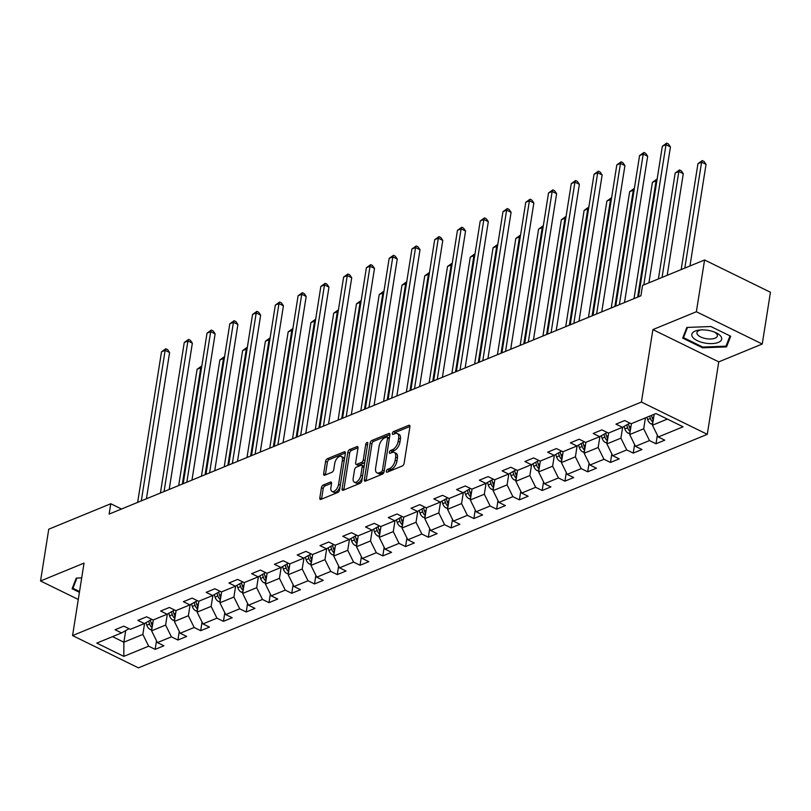 <?xml version="1.0" encoding="UTF-8"?>
<svg xmlns="http://www.w3.org/2000/svg" width="811" height="811" viewBox="0 0 811 811"><rect width="100%" height="100%" fill="white"/><g stroke="black" fill="none" stroke-linecap="round" stroke-linejoin="round"><path stroke-width="1.22" d="M386.36 471.191A1.602 0.831 -63.9 0 0 386.665 472.215A1.602 0.831 -63.9 0 0 387.141 472.205L402.357 465.96A2.281 1.196 -63.9 0 0 404.111 463.334L409.91 426.758A2.281 1.196 -63.9 0 0 409.474 425.299A2.281 1.196 -63.9 0 0 408.795 425.309L393.578 431.564A1.602 0.831 -63.9 0 0 392.352 433.388A1.602 0.831 -63.9 0 0 392.646 434.412A1.602 0.831 -63.9 0 0 393.122 434.402L395.099 433.591A7.299 3.812 -63.9 0 1 397.278 433.54A7.299 3.812 -63.9 0 1 398.647 438.214L398.171 441.265A7.299 3.812 -63.9 0 1 392.554 449.649L390.578 450.46A1.602 0.831 -63.9 0 0 389.351 452.295A1.602 0.831 -63.9 0 0 389.655 453.319A1.602 0.831 -63.9 0 0 390.132 453.308L392.098 452.497A7.299 3.812 -63.9 0 1 394.288 452.437A7.299 3.812 -63.9 0 1 395.656 457.12L395.17 460.161A7.299 3.812 -63.9 0 1 389.554 468.555L387.587 469.356A1.602 0.831 -63.9 0 0 386.36 471.191M323.194 485.059A2.281 1.196 -63.9 0 0 321.44 487.685L319.818 497.944A2.281 1.196 -63.9 0 0 320.244 499.404A2.281 1.196 -63.9 0 0 320.923 499.383L337.822 492.449A2.281 1.196 -63.9 0 0 339.576 489.824L345.374 453.248A2.281 1.196 -63.9 0 0 344.949 451.788A2.281 1.196 -63.9 0 0 344.259 451.798L327.36 458.742A2.281 1.196 -63.9 0 0 325.606 461.358L323.64 473.756A2.281 1.196 -63.9 0 0 324.076 475.216A2.281 1.196 -63.9 0 0 324.755 475.205L331.983 472.235A2.281 1.196 -63.9 0 0 333.747 469.61L334.72 463.466A6.103 3.193 -63.9 0 1 337.396 457.951A6.103 3.193 -63.9 0 1 341.238 456.411A6.103 3.193 -63.9 0 1 342.384 460.324L338.562 484.4A6.103 3.193 -63.9 0 1 335.886 489.915A6.103 3.193 -63.9 0 1 332.044 491.456A6.103 3.193 -63.9 0 1 330.898 487.543L331.537 483.538A2.281 1.196 -63.9 0 0 331.111 482.069A2.281 1.196 -63.9 0 0 330.422 482.089L323.194 485.059L324.978 485.931A2.281 1.196 -63.9 0 0 323.214 488.557L321.592 498.816A2.281 1.196 -63.9 0 0 321.561 499.13M84.04 563.108L40.55 580.97L48.751 529.208L110.772 503.743L109.13 514.093L640.913 295.792L642.555 285.431L704.577 259.976L696.375 311.738L652.896 329.59L641.41 402.053L72.564 635.581L84.04 563.108M364.362 479.656A2.281 1.196 -63.9 0 0 364.788 481.116A2.281 1.196 -63.9 0 0 365.477 481.095L382.376 474.161A2.281 1.196 -63.9 0 0 384.13 471.536L389.919 434.96A2.281 1.196 -63.9 0 0 389.493 433.5A2.281 1.196 -63.9 0 0 388.814 433.51L371.914 440.454A2.281 1.196 -63.9 0 0 370.161 443.07L364.362 479.656L366.146 480.528A2.281 1.196 -63.9 0 0 366.106 480.842M360.104 483.305L343.195 490.239A2.281 1.196 -63.9 0 1 342.516 490.26A2.281 1.196 -63.9 0 1 342.09 488.8L347.878 452.214A2.281 1.196 -63.9 0 1 349.632 449.598L356.87 446.628A2.281 1.196 -63.9 0 1 357.55 446.608A2.281 1.196 -63.9 0 1 357.975 448.067L355.634 462.909A2.281 1.196 -63.9 0 0 356.059 464.368A2.281 1.196 -63.9 0 0 356.739 464.348L361.544 462.382A2.281 1.196 -63.9 0 0 363.298 459.766L365.741 444.316A1.602 0.831 -63.9 0 1 366.44 442.877A1.602 0.831 -63.9 0 1 367.444 442.471A1.602 0.831 -63.9 0 1 367.748 443.495L361.858 480.68A2.281 1.196 -63.9 0 1 360.104 483.305M641.41 402.053L707.283 434.331L138.438 667.858L72.564 635.581M156.513 640.771L155.154 649.368L163.903 645.779L157.405 642.596L171.415 636.838L177.913 640.021L186.672 636.432L180.174 633.249L194.184 627.491L200.682 630.684L209.441 627.085L202.943 623.902L216.953 618.154L223.451 621.338L232.199 617.739L225.701 614.556L239.711 608.808L246.209 611.991L254.968 608.392L248.47 605.209L262.48 599.461L268.978 602.644L277.737 599.045L271.239 595.862L285.249 590.114L291.747 593.297L300.506 589.698L294.008 586.515L308.018 580.767L314.516 583.95L323.265 580.352L316.766 577.168L330.776 571.42L337.275 574.604L346.033 571.015L339.535 567.822L353.545 562.074L360.043 565.257L368.802 561.668L362.304 558.485L376.314 552.727L382.812 555.91L391.561 552.321L385.063 549.138L399.073 543.38L405.571 546.563L414.33 542.975L407.832 539.791L421.842 534.033L428.34 537.227L437.099 533.628L430.6 530.445L444.61 524.697L451.109 527.88L459.857 524.281L453.359 521.098L467.369 515.35L473.867 518.533L482.626 514.934L476.128 511.751L490.138 506.003L496.636 509.186L505.395 505.588L498.897 502.404L512.907 496.656L519.405 499.84L528.164 496.241L521.666 493.058L535.676 487.31L542.174 490.493L550.922 486.894L544.424 483.711L558.434 477.963L564.932 481.146L573.691 477.557L567.193 474.364L581.203 468.616L587.701 471.799L596.46 468.211L589.962 465.027L603.972 459.269L610.47 462.452L619.219 458.864L612.721 455.681L626.731 449.923L633.229 453.106L641.988 449.517L635.489 446.334L649.499 440.576L655.998 443.769L664.756 440.17L658.258 436.987L683.065 426.799L656.008 413.539L631.191 423.727L624.693 420.544L615.944 424.133L622.442 427.316L629.894 423.089M155.154 649.368L148.656 646.185L123.84 656.373L96.783 643.113L121.589 632.925L115.091 629.741L123.85 626.143L130.348 629.336L144.358 623.578L137.86 620.395L146.619 616.806L153.117 619.989L167.127 614.231L160.629 611.048L169.377 607.459L175.875 610.642L189.886 604.884L183.387 601.701L192.146 598.112L198.644 601.296L212.654 595.548L206.156 592.354L214.915 588.766L221.413 591.949L235.423 586.201L228.925 583.008L237.674 579.419L244.172 582.602L258.182 576.854L251.684 573.671L260.443 570.072L266.941 573.255L280.951 567.507L274.453 564.324L283.211 560.725L289.709 563.909L303.719 558.161L297.221 554.977L305.98 551.379L312.478 554.562L326.488 548.814L319.99 545.631L328.739 542.032L335.237 545.215L349.247 539.467L342.749 536.284L351.508 532.685L358.006 535.878L372.016 530.12L365.518 526.937L374.276 523.348L380.775 526.532L394.785 520.774L388.287 517.59L397.035 514.002L403.533 517.185L417.543 511.427L411.045 508.244L419.804 504.655L426.302 507.838L440.312 502.08L433.814 498.897L442.573 495.308L449.071 498.491L463.081 492.743L456.583 489.55L465.332 485.961L471.83 489.145L485.84 483.397L479.342 480.213L488.1 476.615L494.598 479.798L508.609 474.05L502.11 470.867L510.869 467.268L517.367 470.451L531.377 464.703L524.879 461.52L533.638 457.921L540.136 461.104L554.146 455.356L547.648 452.173L556.397 448.574L562.895 451.757L576.905 446.009L570.407 442.826L579.166 439.227L585.664 442.421L599.674 436.663L593.176 433.479L601.934 429.881L608.432 433.074L622.442 427.316M167.34 614.109L165.606 625.068L151.596 630.816L153.33 619.898M151.596 630.816L157.405 642.596M165.606 625.068L171.415 636.838M144.358 623.578L151.809 619.351M190.109 604.763L188.375 615.721L174.365 621.479L176.099 610.551M174.365 621.479L180.174 633.249M188.375 615.721L194.184 627.491M167.127 614.231L174.578 610.004M212.877 595.416L211.144 606.375L197.134 612.133L198.857 601.204M197.134 612.133L202.943 623.902M211.144 606.375L216.953 618.154M189.886 604.884L197.337 600.657M235.646 586.069L233.903 597.028L219.893 602.786L221.626 591.858M219.893 602.786L225.701 614.556M233.903 597.028L239.711 608.808M212.654 595.548L220.105 591.31M258.405 576.722L256.671 587.691L242.661 593.439L244.395 582.511M242.661 593.439L248.47 605.209M256.671 587.691L262.48 599.461M235.423 586.201L242.874 581.963M281.174 567.376L279.44 578.344L265.43 584.092L267.154 573.164M265.43 584.092L271.239 595.862M279.44 578.344L285.249 590.114M258.182 576.854L265.633 572.617M303.943 558.029L302.199 568.998L288.189 574.746L289.922 563.827M288.189 574.746L294.008 586.515M302.199 568.998L308.018 580.767M280.951 567.507L288.402 563.27M326.701 548.692L324.968 559.651L310.958 565.399L312.691 554.481M310.958 565.399L316.766 577.168M324.968 559.651L330.776 571.42M303.719 558.161L311.171 553.923M349.47 539.345L347.737 550.304L333.726 556.052L335.46 545.134M333.726 556.052L339.535 567.822M347.737 550.304L353.545 562.074M326.488 548.814L333.939 544.576M372.239 529.999L370.505 540.957L356.495 546.705L358.219 535.787M356.495 546.705L362.304 558.485M370.505 540.957L376.314 552.727M349.247 539.467L356.698 535.23M394.998 520.652L393.264 531.61L379.254 537.358L380.988 526.44M379.254 537.358L385.063 549.138M393.264 531.61L399.073 543.38M372.016 530.12L379.467 525.893M417.766 511.305L416.033 522.264L402.023 528.022L403.756 517.094M402.023 528.022L407.832 539.791M416.033 522.264L421.842 534.033M394.785 520.774L402.236 516.546M440.535 501.958L438.802 512.917L424.792 518.675L426.515 507.747M424.792 518.675L430.6 530.445M438.802 512.917L444.61 524.697M417.543 511.427L424.994 507.199M463.304 492.612L461.56 503.57L447.55 509.328L449.284 498.4M447.55 509.328L453.359 521.098M461.56 503.57L467.369 515.35M440.312 502.08L447.763 497.853M486.063 483.265L484.329 494.234L470.319 499.981L472.053 489.053M470.319 499.981L476.128 511.751M484.329 494.234L490.138 506.003M463.081 492.743L470.532 488.506M508.832 473.918L507.098 484.887L493.088 490.635L494.811 479.706M493.088 490.635L498.897 502.404M507.098 484.887L512.907 496.656M485.84 483.397L493.291 479.159M531.6 464.571L529.857 475.54L515.847 481.288L517.58 470.36M515.847 481.288L521.666 493.058M529.857 475.54L535.676 487.31M508.609 474.05L516.06 469.812M554.359 455.235L552.626 466.193L538.616 471.941L540.349 461.023M538.616 471.941L544.424 483.711M552.626 466.193L558.434 477.963M531.377 464.703L538.828 460.466M577.128 445.888L575.394 456.846L561.384 462.594L563.118 451.676M561.384 462.594L567.193 474.364M575.394 456.846L581.203 468.616M554.146 455.356L561.597 451.119M599.897 436.541L598.163 447.5L584.153 453.248L585.877 442.33M584.153 453.248L589.962 465.027M598.163 447.5L603.972 459.269M576.905 446.009L584.356 441.772M622.666 427.194L620.922 438.153L606.912 443.901L608.645 432.983M606.912 443.901L612.721 455.681M620.922 438.153L626.731 449.923M599.674 436.663L607.125 432.435M645.424 417.888L643.691 428.806L629.681 434.564L631.414 423.636M629.681 434.564L635.489 446.334M643.691 428.806L649.499 440.576M667.341 419.094L652.449 425.217L654.173 414.289M652.449 425.217L658.258 436.987M652.896 329.59L718.759 361.868L762.249 344.016L696.375 311.738M762.249 344.016L770.45 292.254L704.577 259.976M40.55 580.97L78.282 599.461M718.759 361.868L707.283 434.331M121.518 509.014L110.772 503.743M125.715 630.583L123.87 642.2L142.848 634.415L144.581 623.456M112.526 636.645L123.87 642.2L123.84 656.373M142.848 634.415L148.656 646.185M121.589 632.925L129.04 628.687M657.356 435.172L655.998 443.769M634.597 444.519L633.229 453.106M611.829 453.856L610.47 462.452M589.06 463.203L587.701 471.799M566.301 472.549L564.932 481.146M543.532 481.896L542.174 490.493M520.763 491.243L519.405 499.84M497.995 500.59L496.636 509.186M475.236 509.937L473.867 518.533M452.467 519.283L451.109 527.88M429.698 528.63L428.34 537.227M406.94 537.977L405.571 546.563M384.171 547.313L382.812 555.91M361.402 556.66L360.043 565.257M338.643 566.007L337.275 574.604M315.874 575.354L314.516 583.95M293.106 584.701L291.747 593.297M270.337 594.047L268.978 602.644M247.578 603.394L246.209 611.991M224.809 612.741L223.451 621.338M202.04 622.088L200.682 630.684M179.282 631.434L177.913 640.021M686.856 327.441L682.69 338.086L702.529 347.807L726.534 346.885L730.701 336.241L710.862 326.519L686.856 327.441M81.698 577.888L76.264 578.101L72.108 588.735L79.417 592.324M727.102 343.317L726.534 346.885M702.661 347.027L702.529 347.807M388.205 471.769A1.602 0.831 -63.9 0 1 389.371 470.228L391.338 469.427A7.299 3.812 -63.9 0 0 396.954 461.033L395.17 460.161M394.288 452.437L396.062 453.308A7.299 3.812 -63.9 0 1 397.431 457.992L396.954 461.033M397.278 433.54L399.063 434.412A7.299 3.812 -63.9 0 1 400.431 439.086L399.945 442.137A7.299 3.812 -63.9 0 1 394.328 450.521L392.362 451.332A1.602 0.831 -63.9 0 0 391.206 452.862M409.94 426.444L395.352 432.435A1.602 0.831 -63.9 0 0 394.197 433.966M389.959 434.645L373.689 441.326A2.281 1.196 -63.9 0 0 371.935 443.941L366.146 480.528M381.251 471.961A1.602 0.831 -63.9 0 0 382.478 470.127L387.567 438.021A1.602 0.831 -63.9 0 0 387.263 436.997A1.602 0.831 -63.9 0 0 386.786 437.007L384.708 437.859A7.299 3.812 -63.9 0 0 379.092 446.243L375.615 468.19A7.299 3.812 -63.9 0 0 376.993 472.874A7.299 3.812 -63.9 0 0 379.173 472.813L381.251 471.961L383.035 472.833A1.602 0.831 -63.9 0 0 384.14 471.444M389.361 438.477A1.602 0.831 -63.9 0 0 389.047 437.869L387.263 436.997M376.993 472.874L378.767 473.746A7.299 3.812 -63.9 0 0 380.957 473.685L379.173 472.813M383.035 472.833L380.957 473.685M358.016 447.763L351.416 450.47A2.281 1.196 -63.9 0 0 349.663 453.085L343.864 489.672A2.281 1.196 -63.9 0 0 343.834 489.986M356.059 464.368L357.844 465.24A2.281 1.196 -63.9 0 0 358.523 465.22L363.318 463.253A2.281 1.196 -63.9 0 0 364.95 461.165M353.19 478.297A6.103 3.193 -63.9 0 0 354.336 482.21A6.103 3.193 -63.9 0 0 358.178 480.67A6.103 3.193 -63.9 0 0 360.854 475.155L362.203 466.67A2.281 1.196 -63.9 0 0 361.767 465.21A2.281 1.196 -63.9 0 0 361.088 465.23L356.293 467.197A2.281 1.196 -63.9 0 0 354.539 469.812L353.19 478.297M354.336 482.21L356.12 483.082A6.103 3.193 -63.9 0 0 362.456 476.888M364.017 467.045A2.281 1.196 -63.9 0 0 363.551 466.082L361.767 465.21M331.567 483.224L324.978 485.931M332.044 491.456L333.828 492.328A6.103 3.193 -63.9 0 0 340.164 486.134M344.249 460.364A6.103 3.193 -63.9 0 0 343.012 457.282L341.238 456.411M345.405 452.933L329.144 459.614A2.281 1.196 -63.9 0 0 327.391 462.229L325.424 474.628A2.281 1.196 -63.9 0 0 325.393 474.942M652.591 424.265L651.091 423.92A6.164 4.531 -112.3 0 1 647.634 419.561L646.904 417.28M689.958 265.978L706.046 164.359L701.596 162.18L697.947 163.68L681.179 269.576M653.281 419.966A6.164 4.531 -112.3 0 1 652.156 417.706L651.426 415.414M649.672 416.134L650.402 418.425A6.164 4.531 67.7 0 0 652.571 421.872L652.936 422.136M684.829 268.086L701.596 162.18L702.265 160.588L704.049 161.46L706.046 164.359M697.947 163.68L702.265 160.588M648.922 282.826L670.444 146.913L665.993 144.733L643.792 284.935M662.344 146.223L666.662 143.141L665.993 144.733L662.344 146.223L638.5 296.775M666.662 143.141L668.436 144.013L670.444 146.913M692.756 337.285A15.115 6.539 -171 0 0 712.038 343.6A15.115 6.539 -171 0 0 720.766 336.21A15.115 6.539 -171 0 0 715.91 332.692A15.115 6.539 -171 0 0 699.315 330.067A15.115 6.539 -171 0 0 692.756 337.285M700.866 329.915A10.35 4.481 -171 0 0 696.933 332.682A10.35 4.481 -171 0 0 697.561 334.659A10.35 4.481 -171 0 0 708.642 338.957A10.35 4.481 -171 0 0 717.37 335.916A10.35 4.481 -171 0 0 716.731 333.929A10.35 4.481 -171 0 0 714.481 332.074M730.001 335.896L725.987 346.165L702.731 347.057L683.511 337.64L687.505 327.411M683.937 334.892L683.511 337.64M73.355 585.552L72.919 588.299L76.913 578.071M79.539 591.543L72.919 588.299M629.833 433.611L628.332 433.267A6.164 4.531 -112.3 0 1 624.865 428.907L624.064 426.393M667.189 275.324L683.288 173.706L678.837 171.526L675.188 173.027L658.41 278.923M630.512 429.313A6.164 4.531 -112.3 0 1 629.387 427.052L628.393 423.93M626.721 424.883L627.633 427.762A6.164 4.531 67.7 0 0 629.802 431.219L630.167 431.472M662.06 277.433L678.837 171.526L679.496 169.935L681.281 170.807L683.288 173.706M675.188 173.027L679.496 169.935M607.064 442.958L605.564 442.613A6.164 4.531 -112.3 0 1 602.097 438.254L601.296 435.74M607.743 438.66A6.164 4.531 -112.3 0 1 606.618 436.389L605.635 433.277M603.952 434.23L604.874 437.109A6.164 4.531 67.7 0 0 607.044 440.566L607.398 440.819M637.659 297.13L656.069 180.873L652.419 182.363L634.009 298.62M656.798 181.228L656.069 180.873L657.082 179.454M652.419 182.363L656.738 179.282M624.511 302.523L647.675 156.259L643.224 154.08L619.381 304.632M639.575 155.57L643.893 152.488L643.224 154.08L639.575 155.57L615.731 306.122M643.893 152.488L645.678 153.36L647.675 156.259M601.742 311.87L624.916 165.606L620.466 163.416L596.612 313.979M616.816 164.917L621.125 161.835L620.466 163.416L616.816 164.917L592.973 315.469M621.125 161.835L622.909 162.707L624.916 165.606M584.295 452.305L582.795 451.96A6.164 4.531 -112.3 0 1 579.328 447.601L578.537 445.087M584.984 448.007A6.164 4.531 -112.3 0 1 583.859 445.736L582.866 442.624M581.193 443.576L582.105 446.455A6.164 4.531 67.7 0 0 584.275 449.912L584.64 450.166M614.89 306.477L633.3 190.22L629.65 191.71L611.241 307.967M634.04 190.575L633.3 190.22L634.314 188.801M629.65 191.71L633.969 188.628M561.536 461.652L560.026 461.307A6.164 4.531 -112.3 0 1 556.569 456.938L555.768 454.434M562.216 457.353A6.164 4.531 -112.3 0 1 561.09 455.083L560.097 451.97M558.424 452.923L559.337 455.802A6.164 4.531 67.7 0 0 561.506 459.259L561.871 459.513M592.121 315.814L610.541 199.557L606.892 201.057L588.472 317.314M611.271 199.922L610.541 199.557L611.555 198.148M606.892 201.057L611.2 197.975M538.768 470.998L537.267 470.654A6.164 4.531 -112.3 0 1 533.8 466.284L532.999 463.78M539.447 466.7A6.164 4.531 -112.3 0 1 538.322 464.429L537.338 461.317M535.655 462.27L536.578 465.149A6.164 4.531 67.7 0 0 538.737 468.606L539.102 468.859M569.352 325.16L587.772 208.903L584.123 210.404L565.713 326.661M588.502 209.268L587.772 208.903L588.786 207.494M584.123 210.404L588.441 207.322M578.983 321.217L602.147 174.953L597.697 172.763L573.853 323.315M594.047 174.264L598.366 171.182L597.697 172.763L594.047 174.264L570.204 324.816M598.366 171.182L600.14 172.054L602.147 174.953M556.214 330.564L579.378 184.29L574.928 182.11L551.085 332.662M571.279 183.61L575.597 180.529L574.928 182.11L571.279 183.61L547.435 334.162M575.597 180.529L577.381 181.4L579.378 184.29M533.445 339.9L556.62 193.636L552.159 191.457L528.316 342.009M548.52 192.957L552.828 189.875L552.159 191.457L548.52 192.957L524.666 343.509M552.828 189.875L554.612 190.747L556.62 193.636M510.687 349.247L533.851 202.983L529.401 200.804L505.557 351.356M525.751 202.304L530.07 199.212L529.401 200.804L525.751 202.304L501.908 352.856M530.07 199.212L531.844 200.094L533.851 202.983M487.918 358.594L511.082 212.33L506.632 210.15L482.788 360.702M502.982 211.651L507.301 208.559L506.632 210.15L502.982 211.651L479.139 362.203M507.301 208.559L509.075 209.431L511.082 212.33M465.149 367.941L488.313 221.677L483.863 219.497L460.019 370.049M480.213 220.997L484.532 217.906L483.863 219.497L480.213 220.997L456.37 371.55M484.532 217.906L486.316 218.777L488.313 221.677M442.39 377.287L465.555 231.023L461.104 228.844L437.251 379.396M457.455 230.344L461.763 227.252L461.104 228.844L457.455 230.344L433.611 380.896M461.763 227.252L463.547 228.124L465.555 231.023M419.622 386.634L442.786 240.37L438.335 238.191L414.492 388.743M434.686 239.681L439.004 236.599L438.335 238.191L434.686 239.681L410.842 390.233M439.004 236.599L440.779 237.471L442.786 240.37M396.853 395.981L420.017 249.717L415.567 247.537L391.723 398.089M411.917 249.028L416.236 245.946L415.567 247.537L411.917 249.028L388.074 399.58M416.236 245.946L418.02 246.818L420.017 249.717M374.084 405.328L397.258 259.064L392.808 256.874L368.954 407.436M389.158 258.374L393.467 255.293L392.808 256.874L389.158 258.374L365.315 408.926M393.467 255.293L395.251 256.164L397.258 259.064M351.325 414.674L374.489 268.411L370.039 266.221L346.196 416.773M366.39 267.721L370.708 264.639L370.039 266.221L366.39 267.721L342.546 418.273M370.708 264.639L372.482 265.511L374.489 268.411M328.556 424.021L351.721 277.747L347.27 275.568L323.427 426.12M343.621 277.068L347.939 273.986L347.27 275.568L343.621 277.068L319.777 427.62M347.939 273.986L349.723 274.858L351.721 277.747M305.788 433.368L328.962 287.094L324.501 284.914L300.658 435.466M320.862 286.415L325.17 283.333L324.501 284.914L320.862 286.415L297.008 436.967M325.17 283.333L326.955 284.205L328.962 287.094M283.029 442.705L306.193 296.441L301.743 294.261L277.899 444.813M298.093 295.762L302.412 292.67L301.743 294.261L298.093 295.762L274.25 446.314M302.412 292.67L304.186 293.552L306.193 296.441M260.26 452.051L283.424 305.788L278.974 303.608L255.13 454.16M275.324 305.108L279.643 302.016L278.974 303.608L275.324 305.108L251.481 455.66M279.643 302.016L281.417 302.888L283.424 305.788M237.491 461.398L260.655 315.134L256.205 312.955L232.362 463.507M252.556 314.455L256.874 311.363L256.205 312.955L252.556 314.455L228.712 465.007M256.874 311.363L258.658 312.235L260.655 315.134M214.733 470.745L237.897 324.481L233.446 322.302L209.593 472.854M229.797 323.802L234.105 320.71L233.446 322.302L229.797 323.802L205.953 474.354M234.105 320.71L235.889 321.582L237.897 324.481M191.964 480.092L215.128 333.828L210.678 331.648L186.834 482.2M207.028 333.139L211.347 330.057L210.678 331.648L207.028 333.139L183.185 483.691M211.347 330.057L213.121 330.929L215.128 333.828M515.999 480.345L514.498 480A6.164 4.531 -112.3 0 1 511.031 475.631L510.241 473.127M516.678 476.047A6.164 4.531 -112.3 0 1 515.563 473.776L514.569 470.664M512.897 471.617L513.809 474.496A6.164 4.531 67.7 0 0 515.978 477.953L516.343 478.206M546.594 334.507L565.003 218.25L561.354 219.751L542.944 336.007M565.733 218.615L565.003 218.25L566.017 216.831M561.354 219.751L565.673 216.669M493.24 489.692L491.73 489.347A6.164 4.531 -112.3 0 1 488.273 484.978L487.472 482.464M493.919 485.383A6.164 4.531 -112.3 0 1 492.794 483.123L491.801 480.011M490.128 480.964L491.04 483.843A6.164 4.531 67.7 0 0 493.21 487.299L493.575 487.553M523.825 343.854L542.235 227.597L538.595 229.097L520.175 345.354M542.975 227.962L542.235 227.597L543.248 226.178M538.595 229.097L542.904 226.016M470.471 499.039L468.971 498.694A6.164 4.531 -112.3 0 1 465.504 494.325L464.703 491.811M471.15 494.73A6.164 4.531 -112.3 0 1 470.025 492.47L469.042 489.357M467.359 490.31L468.271 493.189A6.164 4.531 67.7 0 0 470.441 496.646L470.806 496.9M501.056 353.201L519.476 236.944L515.826 238.444L497.407 354.701M520.206 237.309L519.476 236.944L520.49 235.525M515.826 238.444L520.145 235.352M447.702 508.385L446.202 508.041A6.164 4.531 -112.3 0 1 442.735 503.672L441.944 501.157M448.382 504.077A6.164 4.531 -112.3 0 1 447.266 501.816L446.273 498.694M444.59 499.647L445.513 502.536A6.164 4.531 67.7 0 0 447.682 505.993L448.047 506.246M478.297 362.547L496.707 246.291L493.058 247.791L474.648 364.048M497.437 246.645L496.707 246.291L497.721 244.871M493.058 247.791L497.376 244.699M424.934 517.722L423.433 517.377A6.164 4.531 -112.3 0 1 419.976 513.018L419.175 510.504M425.623 513.424A6.164 4.531 -112.3 0 1 424.498 511.163L423.504 508.041M421.832 508.994L422.744 511.883A6.164 4.531 67.7 0 0 424.913 515.33L425.278 515.593M455.529 371.894L473.938 255.637L470.289 257.138L451.879 373.395M474.678 255.992L473.938 255.637L474.952 254.218M470.289 257.138L474.607 254.046M402.175 527.069L400.675 526.724A6.164 4.531 -112.3 0 1 397.208 522.365L396.407 519.851M402.854 522.771A6.164 4.531 -112.3 0 1 401.729 520.51L400.735 517.388M399.063 518.341L399.975 521.22A6.164 4.531 67.7 0 0 402.144 524.676L402.509 524.93M432.76 381.241L451.18 264.984L447.53 266.484L429.11 382.741M451.909 265.339L451.18 264.984L452.193 263.565M447.53 266.484L451.839 263.393M379.406 536.416L377.906 536.071A6.164 4.531 -112.3 0 1 374.439 531.712L373.638 529.198M380.085 532.117A6.164 4.531 -112.3 0 1 378.96 529.847L377.977 526.734M376.294 527.687L377.216 530.566A6.164 4.531 67.7 0 0 379.386 534.023L379.741 534.277M410.001 390.588L428.411 274.331L424.761 275.821L406.352 392.078M429.141 274.686L428.411 274.331L429.424 272.912M424.761 275.821L429.08 272.739M356.637 545.762L355.137 545.418A6.164 4.531 -112.3 0 1 351.67 541.059L350.879 538.545M357.327 541.464A6.164 4.531 -112.3 0 1 356.201 539.193L355.208 536.081M353.535 537.034L354.448 539.913A6.164 4.531 67.7 0 0 356.617 543.37L356.982 543.623M387.232 399.935L405.642 283.678L401.992 285.168L383.583 401.425M406.382 284.032L405.642 283.678L406.656 282.258M401.992 285.168L406.311 282.086M333.879 555.109L332.368 554.765A6.164 4.531 -112.3 0 1 328.911 550.395L328.11 547.891M334.558 550.811A6.164 4.531 -112.3 0 1 333.433 548.54L332.439 545.428M330.766 546.381L331.679 549.26A6.164 4.531 67.7 0 0 333.848 552.717L334.213 552.97M364.463 409.271L382.883 293.024L379.234 294.515L360.814 410.771M383.613 293.379L382.883 293.024L383.897 291.605M379.234 294.515L383.542 291.433M311.11 564.456L309.609 564.111A6.164 4.531 -112.3 0 1 306.142 559.742L305.341 557.238M311.789 560.158A6.164 4.531 -112.3 0 1 310.664 557.887L309.68 554.775M307.998 555.728L308.92 558.607A6.164 4.531 67.7 0 0 311.079 562.064L311.444 562.317M341.695 418.618L360.114 302.361L356.465 303.861L338.055 420.118M360.844 302.726L360.114 302.361L361.128 300.952M356.465 303.861L360.783 300.78M288.341 573.803L286.841 573.458A6.164 4.531 -112.3 0 1 283.374 569.089L282.583 566.585M289.02 569.504A6.164 4.531 -112.3 0 1 287.905 567.234L286.912 564.121M285.239 565.074L286.151 567.953A6.164 4.531 67.7 0 0 288.321 571.41L288.686 571.664M318.936 427.965L337.346 311.708L333.696 313.208L315.286 429.465M338.075 312.073L337.346 311.708L338.359 310.289M333.696 313.208L338.015 310.126M265.582 583.15L264.072 582.805A6.164 4.531 -112.3 0 1 260.615 578.436L259.814 575.932M266.261 578.851A6.164 4.531 -112.3 0 1 265.136 576.58L264.143 573.468M262.47 574.421L263.382 577.3A6.164 4.531 67.7 0 0 265.552 580.757L265.917 581.011M296.167 437.311L314.577 321.055L310.937 322.555L292.518 438.812M315.317 321.42L314.577 321.055L315.591 319.635M310.937 322.555L315.246 319.473M242.813 592.496L241.313 592.152A6.164 4.531 -112.3 0 1 237.846 587.782L237.045 585.268M243.493 588.188A6.164 4.531 -112.3 0 1 242.367 585.927L241.384 582.815M239.701 583.768L240.614 586.647A6.164 4.531 67.7 0 0 242.783 590.104L243.148 590.357M273.398 446.658L291.818 330.401L288.169 331.902L269.749 448.159M292.548 330.766L291.818 330.401L292.832 328.982M288.169 331.902L292.477 328.81M220.045 601.843L218.544 601.498A6.164 4.531 -112.3 0 1 215.077 597.129L214.286 594.615M220.724 597.535A6.164 4.531 -112.3 0 1 219.599 595.274L218.615 592.162M216.932 593.105L217.855 595.994A6.164 4.531 67.7 0 0 220.024 599.451L220.389 599.704M250.64 456.005L269.049 339.748L265.4 341.249L246.99 457.505M269.779 340.103L269.049 339.748L270.063 338.329M265.4 341.249L269.718 338.157M197.276 611.18L195.775 610.835A6.164 4.531 -112.3 0 1 192.319 606.476L191.518 603.962M197.965 606.881A6.164 4.531 -112.3 0 1 196.84 604.621L195.846 601.498M194.174 602.451L195.086 605.341A6.164 4.531 67.7 0 0 197.255 608.797L197.62 609.051M227.871 465.352L246.28 349.095L242.631 350.595L224.221 466.852M247.02 349.45L246.28 349.095L247.294 347.676M242.631 350.595L246.949 347.503M174.517 620.527L173.007 620.182A6.164 4.531 -112.3 0 1 169.55 615.823L168.749 613.309M175.196 616.228A6.164 4.531 -112.3 0 1 174.071 613.968L173.078 610.845M171.405 611.798L172.317 614.677A6.164 4.531 67.7 0 0 174.487 618.134L174.852 618.398M205.102 474.699L223.522 358.442L219.872 359.942L201.452 476.199M224.252 358.797L223.522 358.442L224.535 357.022M219.872 359.942L224.181 356.85M169.195 489.438L192.359 343.175L187.909 340.995L164.065 491.547M184.259 342.485L188.578 339.404L187.909 340.995L184.259 342.485L160.416 493.037M188.578 339.404L190.362 340.275L192.359 343.175M151.748 629.873L150.248 629.529A6.164 4.531 -112.3 0 1 146.781 625.169L145.98 622.655M152.427 625.575A6.164 4.531 -112.3 0 1 151.302 623.304L150.319 620.192M148.636 621.145L149.559 624.024A6.164 4.531 67.7 0 0 151.728 627.481L152.083 627.734M182.343 484.045L200.753 367.788L197.103 369.279L178.694 485.536M201.483 368.143L200.753 367.788L201.767 366.369M197.103 369.279L201.422 366.197M146.426 498.785L169.6 352.521L165.15 350.342L141.296 500.894M161.501 351.832L165.809 348.75L165.15 350.342L161.501 351.832L137.647 502.384M165.809 348.75L167.593 349.622L169.6 352.521M391.338 469.427L389.554 468.555M397.431 457.992L395.656 457.12M392.362 451.332L390.578 450.46M394.328 450.521L392.554 449.649M399.945 442.137L398.171 441.265M400.431 439.086L398.647 438.214M395.352 432.435L393.578 431.564M409.879 425.846L408.795 425.309M389.371 470.228L387.587 469.356M371.935 443.941L370.161 443.07M373.689 441.326L371.914 440.454M389.898 434.047L388.814 433.51M384.221 470.978L382.478 470.127M389.3 438.873L387.567 438.021M343.864 489.672L342.09 488.8M349.663 453.085L347.878 452.214M351.416 450.47L349.632 449.598M357.955 447.165L356.87 446.628M358.523 465.22L356.739 464.348M363.318 463.253L361.544 462.382M365.031 460.618L363.298 459.766M367.484 445.168L365.741 444.316M362.598 476.006L360.854 475.155M363.936 467.521L362.203 466.67M331.517 482.626L330.422 482.089M340.306 485.252L338.562 484.4M344.117 461.175L342.384 460.324M325.424 474.628L323.64 473.756M327.391 462.229L325.606 461.358M329.144 459.614L327.36 458.742M345.354 452.335L344.259 451.798M321.592 498.816L319.818 497.944M323.214 488.557L321.44 487.685M651.223 423.95L652.743 423.332M652.156 417.706L653.737 417.047M647.634 419.561L650.402 418.425M652.956 419.469L652.571 421.872M628.454 433.297L629.975 432.668M629.387 427.052L630.978 426.393M624.865 428.907L627.633 427.762M630.188 428.816L629.802 431.219M605.685 442.644L607.216 442.015M606.618 436.389L608.209 435.74M602.097 438.254L604.874 437.109M607.419 438.163L607.044 440.566M582.916 451.991L584.447 451.362M583.859 445.736L585.441 445.087M579.328 447.601L582.105 446.455M584.65 447.51L584.275 449.912M560.158 461.337L561.678 460.709M561.09 455.083L562.672 454.434M556.569 456.938L559.337 455.802M561.891 456.857L561.506 459.259M537.389 470.684L538.92 470.056M538.322 464.429L539.913 463.78M533.8 466.284L536.578 465.149M539.122 466.203L538.737 468.606M514.62 480.031L516.151 479.402M515.563 473.776L517.144 473.127M511.031 475.631L513.809 474.496M516.354 475.55L515.978 477.953M491.861 489.378L493.382 488.749M492.794 483.123L494.375 482.474M488.273 484.978L491.04 483.843M493.595 484.887L493.21 487.299M469.093 498.724L470.623 498.096M470.025 492.47L471.617 491.821M465.504 494.325L468.271 493.189M470.826 494.234L470.441 496.646M446.324 508.061L447.854 507.443M447.266 501.816L448.848 501.168M442.735 503.672L445.513 502.536M448.057 503.58L447.682 505.993M423.565 517.408L425.086 516.789M424.498 511.163L426.079 510.504M419.976 513.018L422.744 511.883M425.299 512.927L424.913 515.33M400.796 526.755L402.317 526.126M401.729 520.51L403.31 519.851M397.208 522.365L399.975 521.22M402.53 522.274L402.144 524.676M378.027 536.101L379.558 535.473M378.96 529.847L380.552 529.198M374.439 531.712L377.216 530.566M379.761 531.621L379.386 534.023M355.259 545.448L356.789 544.82M356.201 539.193L357.783 538.545M351.67 541.059L354.448 539.913M356.992 540.967L356.617 543.37M332.5 554.795L334.02 554.166M333.433 548.54L335.014 547.891M328.911 550.395L331.679 549.26M334.233 550.314L333.848 552.717M309.731 564.142L311.262 563.513M310.664 557.887L312.255 557.238M306.142 559.742L308.92 558.607M311.465 559.661L311.079 562.064M286.962 573.489L288.493 572.86M287.905 567.234L289.486 566.585M283.374 569.089L286.151 567.953M288.696 569.008L288.321 571.41M264.204 582.835L265.724 582.207M265.136 576.58L266.718 575.932M260.615 578.436L263.382 577.3M265.937 578.344L265.552 580.757M241.435 592.182L242.965 591.554M242.367 585.927L243.959 585.278M237.846 587.782L240.614 586.647M243.168 587.691L242.783 590.104M218.666 601.529L220.197 600.9M219.599 595.274L221.19 594.625M215.077 597.129L217.855 595.994M220.399 597.038L220.024 599.451M195.907 610.865L197.428 610.247M196.84 604.621L198.421 603.962M192.319 606.476L195.086 605.341M197.641 606.385L197.255 608.797M173.138 620.212L174.659 619.594M174.071 613.968L175.652 613.309M169.55 615.823L172.317 614.677M174.872 615.731L174.487 618.134M150.37 629.559L151.9 628.93M151.302 623.304L152.894 622.655M146.781 625.169L149.559 624.024M152.103 625.078L151.728 627.481"/></g></svg>
